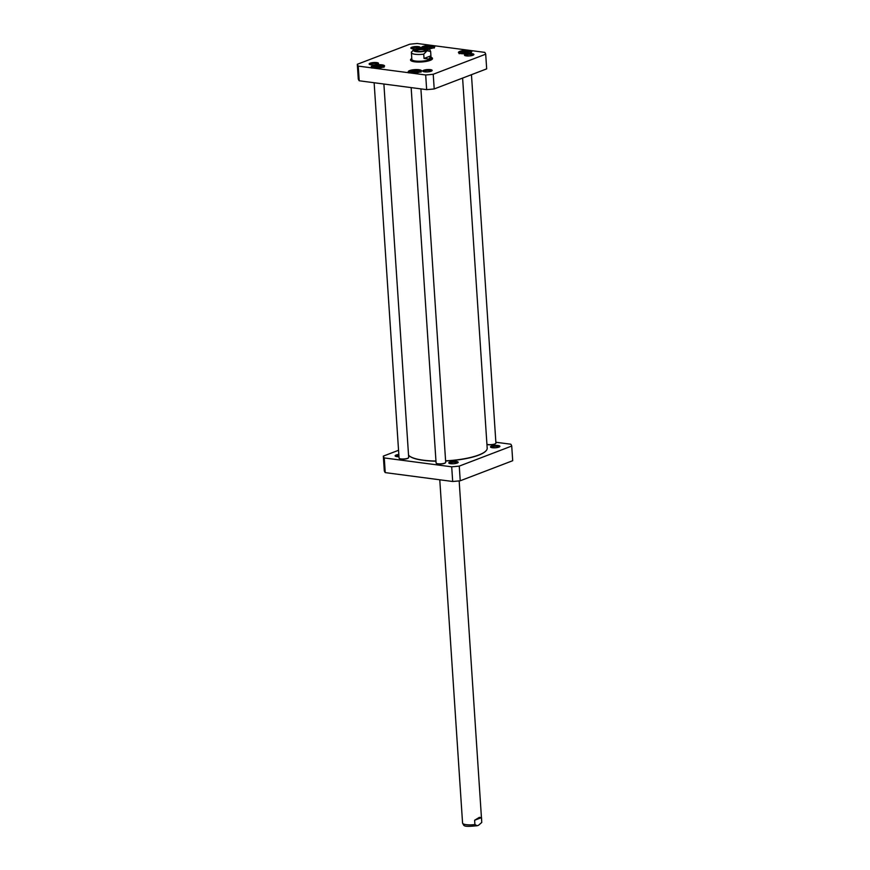 <?xml version="1.0" encoding="UTF-8"?>
<svg xmlns="http://www.w3.org/2000/svg" width="870" height="870" viewBox="0 0 870 870"><rect width="100%" height="100%" fill="white"/><g stroke="black" fill="none" stroke-linecap="round" stroke-linejoin="round"><path stroke-width="1.3" d="M409.444 456.01A39.531 9.809 -3.8 0 0 409.563 456.119A39.531 9.809 -3.8 0 0 423.309 460.339A39.531 9.809 -3.8 0 0 435.968 461.198M445.614 461.013A39.531 9.809 -3.8 0 0 485.819 451.051A39.531 9.809 -3.8 0 0 485.917 450.932M435.957 461.024A39.77 9.864 176.2 0 1 423.146 460.165A39.77 9.864 176.2 0 1 409.324 455.913A39.77 9.864 176.2 0 1 408.53 455.13M462.601 78.072L487.189 448.202A39.77 9.864 176.2 0 1 486.036 450.812A39.77 9.864 176.2 0 1 445.603 460.839M416.958 48.579L413.435 49.688L411.401 52.515A9.635 2.393 176.2 0 0 411.401 52.657L411.847 59.41M430.922 55.821L429.019 59.073L424.027 58.453L423.744 54.147L427.05 50.754L430.628 51.504L430.922 55.821L424.027 58.453M415.925 51.069A5.046 1.251 176.2 0 1 416.969 50.329A5.046 1.251 176.2 0 1 422.32 49.557A5.046 1.251 176.2 0 1 425.952 50.395M416.143 49.296A6.014 1.49 -3.8 0 0 415.11 50.677A6.014 1.49 -3.8 0 0 420.982 51.406A6.014 1.49 -3.8 0 0 426.702 49.916A6.014 1.49 -3.8 0 0 423.505 48.405A6.014 1.49 -3.8 0 0 416.143 49.296M474.628 820.236L479.381 817.354L481.512 817.604L481.762 822.454L478.5 825.293L477.173 825.728L474.911 824.543L474.628 820.236L481.512 817.604M424.951 48.013L426.833 47.056L430.269 46.958L431.574 47.687L427.92 48.546M417.067 71.046L418.383 71.764L416.251 72.58L412.804 72.678L411.499 71.949L417.067 71.046L417.154 72.232M376.612 66.272L381.364 66.892L375.786 67.806L374.481 67.088L376.612 66.272L376.721 67.773M467.288 51.83L468.593 52.548L466.461 53.364L461.72 52.744L467.288 51.83L467.364 53.026M358.244 66.098A64.467 15.997 176.2 0 1 357.298 64.282L409.77 44.207A64.467 15.997 176.2 0 1 417.317 43.5L484.764 52.374A64.467 15.997 176.2 0 1 485.699 54.19L433.227 74.265A64.467 15.997 176.2 0 1 425.68 74.972L358.244 66.098L359.212 80.779L426.659 89.643A64.467 15.997 -3.8 0 0 434.206 88.947L486.678 68.871L485.699 54.19M383.148 67.099A6.688 1.664 -3.8 0 0 384.366 66.403A6.688 1.664 -3.8 0 0 377.776 64.75A6.688 1.664 -3.8 0 0 371.457 67.262A6.688 1.664 -3.8 0 0 376.601 68.121A6.688 1.664 -3.8 0 0 383.148 67.099M470.387 52.755A6.688 1.664 -3.8 0 0 471.594 52.059A6.688 1.664 -3.8 0 0 465.004 50.406A6.688 1.664 -3.8 0 0 458.697 52.918A6.688 1.664 -3.8 0 0 463.84 53.777A6.688 1.664 -3.8 0 0 470.387 52.755M377.547 64.173A4.731 1.174 -3.8 0 0 378.406 63.684A4.731 1.174 -3.8 0 0 373.752 62.52A4.731 1.174 -3.8 0 0 369.282 64.293A4.731 1.174 -3.8 0 0 372.925 64.902A4.731 1.174 -3.8 0 0 377.547 64.173M472.899 55.267A4.731 1.174 -3.8 0 0 473.758 54.777A4.731 1.174 -3.8 0 0 469.093 53.614A4.731 1.174 -3.8 0 0 464.634 55.386A4.731 1.174 -3.8 0 0 468.267 55.995A4.731 1.174 -3.8 0 0 472.899 55.267M411.793 58.551A11.027 2.74 -3.8 0 0 410.912 60.639A11.027 2.74 -3.8 0 0 421.678 61.966A11.027 2.74 -3.8 0 0 432.183 59.225A11.027 2.74 -3.8 0 0 431.031 57.268M419.547 48.1A4.731 1.174 -3.8 0 0 420.123 47.719A4.731 1.174 -3.8 0 0 415.469 46.556A4.731 1.174 -3.8 0 0 411.01 48.328A4.731 1.174 -3.8 0 0 415.305 48.916M431.172 71.231A4.731 1.174 -3.8 0 0 432.031 70.742A4.731 1.174 -3.8 0 0 427.377 69.567A4.731 1.174 -3.8 0 0 422.907 71.34A4.731 1.174 -3.8 0 0 426.55 71.949A4.731 1.174 -3.8 0 0 431.172 71.231M428.649 48.818A6.688 1.664 -3.8 0 0 433.369 47.893A6.688 1.664 -3.8 0 0 434.576 47.187A6.688 1.664 -3.8 0 0 428.192 45.523A6.688 1.664 -3.8 0 0 421.58 47.959M420.166 71.971A6.688 1.664 -3.8 0 0 421.385 71.275A6.688 1.664 -3.8 0 0 414.794 69.622A6.688 1.664 -3.8 0 0 408.476 72.123A6.688 1.664 -3.8 0 0 413.62 72.982A6.688 1.664 -3.8 0 0 420.166 71.971M357.298 64.282L358.277 78.952A64.467 15.997 -3.8 0 0 359.212 80.779M380.136 67.36L380.06 66.174M463.949 53.44L463.851 51.928M413.728 72.645L413.631 71.133M426.909 48.285L426.833 47.056M430.269 46.958L430.346 48.154M371.686 67.403A6.329 1.566 176.2 0 1 371.599 67.175A6.329 1.566 176.2 0 1 377.808 65.185A6.329 1.566 176.2 0 1 384.225 66.337A6.329 1.566 176.2 0 1 384.159 66.577M408.704 72.275A6.329 1.566 176.2 0 1 408.606 72.047A6.329 1.566 176.2 0 1 414.816 70.057A6.329 1.566 176.2 0 1 421.232 71.21A6.329 1.566 176.2 0 1 421.178 71.449M458.914 53.07A6.329 1.566 176.2 0 1 458.827 52.831A6.329 1.566 176.2 0 1 465.037 50.851A6.329 1.566 176.2 0 1 471.453 51.993A6.329 1.566 176.2 0 1 471.399 52.233M421.809 47.948A6.329 1.566 176.2 0 1 428.051 45.979A6.329 1.566 176.2 0 1 434.434 47.121A6.329 1.566 176.2 0 1 434.38 47.371M369.88 64.576A4.002 0.99 176.2 0 1 373.806 63.401A4.002 0.99 176.2 0 1 377.852 64.054M423.505 71.634A4.002 0.99 176.2 0 1 427.431 70.448A4.002 0.99 176.2 0 1 431.476 71.101M465.232 55.669A4.002 0.99 176.2 0 1 469.158 54.484A4.002 0.99 176.2 0 1 473.204 55.147M411.608 48.622A4.002 0.99 176.2 0 1 415.523 47.437A4.002 0.99 176.2 0 1 419.579 48.089M431.509 58.04A10.668 2.643 176.2 0 1 432.162 58.877A10.668 2.643 176.2 0 1 431.998 59.399M411.118 60.791A10.668 2.643 176.2 0 1 410.879 60.291A10.668 2.643 176.2 0 1 411.423 59.377M434.206 88.947L433.227 74.265M426.659 89.643L425.68 74.972M411.804 58.714A10.07 2.501 -3.8 0 0 411.434 59.301A10.07 2.501 -3.8 0 0 421.635 61.281A10.07 2.501 -3.8 0 0 431.487 57.964A10.07 2.501 -3.8 0 0 431.041 57.431M411.858 59.258A9.635 2.393 -3.8 0 0 421.624 61.161A9.635 2.393 -3.8 0 0 431.063 57.975M383.322 456.119L384.301 470.8A64.467 15.997 -3.8 0 0 385.236 472.617L452.683 481.491A64.467 15.997 -3.8 0 0 460.23 480.784L512.702 460.708L511.723 446.038L459.251 466.102A64.467 15.997 176.2 0 1 451.704 466.809L384.268 457.935A64.467 15.997 176.2 0 1 383.322 456.119L398.547 450.29M495.867 442.254L510.788 444.211A64.467 15.997 176.2 0 1 511.723 446.038M491.474 446.136A4.731 1.174 -3.8 0 0 490.658 447.224A4.731 1.174 -3.8 0 0 495.28 447.789A4.731 1.174 -3.8 0 0 499.782 446.614A4.731 1.174 -3.8 0 0 497.259 445.44A4.731 1.174 -3.8 0 0 491.474 446.136M398.83 454.444A4.731 1.174 -3.8 0 0 396.122 455.043A4.731 1.174 -3.8 0 0 395.306 456.13A4.731 1.174 -3.8 0 0 398.982 456.739M449.757 462.09A4.731 1.174 -3.8 0 0 448.942 463.188A4.731 1.174 -3.8 0 0 453.553 463.753A4.731 1.174 -3.8 0 0 458.055 462.579A4.731 1.174 -3.8 0 0 455.543 461.394A4.731 1.174 -3.8 0 0 449.757 462.09M491.256 447.517A4.002 0.99 176.2 0 1 492.094 446.908A4.002 0.99 176.2 0 1 496.368 446.299A4.002 0.99 176.2 0 1 499.228 446.984M449.529 463.471A4.002 0.99 176.2 0 1 450.366 462.873A4.002 0.99 176.2 0 1 454.651 462.253A4.002 0.99 176.2 0 1 457.5 462.949M395.904 456.424A4.002 0.99 176.2 0 1 396.742 455.815A4.002 0.99 176.2 0 1 398.884 455.325M451.704 466.809L452.683 481.491M459.251 466.102L460.23 480.784M384.268 457.935L385.236 472.617M495.65 443.559A4.578 1.131 176.2 0 1 495.563 443.667A4.578 1.131 176.2 0 1 488.32 444.744A4.578 1.131 176.2 0 1 486.939 444.385M471.453 74.689L495.922 443.124A4.818 1.196 176.2 0 1 495.78 443.439A4.818 1.196 176.2 0 1 488.157 444.57A4.818 1.196 176.2 0 1 486.928 444.298M445.429 462.764A4.578 1.131 176.2 0 1 445.342 462.883A4.578 1.131 176.2 0 1 438.11 463.96A4.578 1.131 176.2 0 1 436.512 463.471A4.578 1.131 176.2 0 1 436.414 463.362M420.906 88.892L445.701 462.329A4.818 1.196 176.2 0 1 445.56 462.644A4.818 1.196 176.2 0 1 437.947 463.775A4.818 1.196 176.2 0 1 436.262 463.264A4.818 1.196 176.2 0 1 436.087 462.971L411.151 87.609M408.421 457.892A4.578 1.131 176.2 0 1 408.334 458.012A4.578 1.131 176.2 0 1 401.092 459.088A4.578 1.131 176.2 0 1 399.493 458.599A4.578 1.131 176.2 0 1 399.395 458.49M383.887 84.02L408.693 457.457A4.818 1.196 176.2 0 1 408.552 457.772A4.818 1.196 176.2 0 1 400.929 458.914A4.818 1.196 176.2 0 1 399.254 458.392A4.818 1.196 176.2 0 1 399.069 458.098L374.133 82.737M416.034 48.698C430.987 47.154 429.008 48.764 430.639 51.373A9.635 2.393 176.2 0 1 430.628 51.504M423.744 54.147A9.635 2.393 176.2 0 1 411.401 52.657L411.445 51.972M426.768 50.688A7.471 1.849 176.2 0 1 413.979 51.047A7.471 1.849 176.2 0 1 421.906 48.013A7.471 1.849 176.2 0 1 426.768 50.688M462.579 822.922A9.635 2.393 -3.8 0 0 462.568 823.053A9.635 2.393 -3.8 0 0 474.911 824.543M422.896 47.926A5.307 1.316 176.2 0 1 423.962 47.23A5.307 1.316 176.2 0 1 430.911 46.48A5.307 1.316 176.2 0 1 432.912 48.046M410.238 72.754A5.307 1.316 176.2 0 1 412.728 70.796A5.307 1.316 176.2 0 1 419.84 71.057A5.307 1.316 176.2 0 1 419.721 72.123M373.219 67.882A5.307 1.316 176.2 0 1 373.6 66.501A5.307 1.316 176.2 0 1 378.646 65.641A5.307 1.316 176.2 0 1 382.702 67.251M460.447 53.548A5.307 1.316 176.2 0 1 462.938 51.591A5.307 1.316 176.2 0 1 470.061 51.841A5.307 1.316 176.2 0 1 469.93 52.918M411.434 59.301L411.205 60.508A10.375 2.577 -3.8 0 0 411.238 60.867M431.89 59.497A10.375 2.577 -3.8 0 0 431.868 59.138L431.487 57.964M430.639 51.373L431.085 58.127M481.762 822.454L459.164 480.892M477.173 825.728C462.22 827.272 464.199 825.673 462.568 823.053L439.774 479.794M383.985 67.284C383.007 66.501 385.464 66.011 378.678 65.609C372.751 66.522 370.511 67.349 371.958 68.088M471.214 52.95L470.452 51.906C471.921 51.265 461.502 51.004 460.469 52.243L459.186 53.744M420.993 72.156L420.232 71.123C421.711 70.481 411.282 70.209 410.248 71.46L408.976 72.96M434.195 48.078C435 47.458 432.575 45.349 423.744 47.252L422.167 48.872"/></g></svg>
